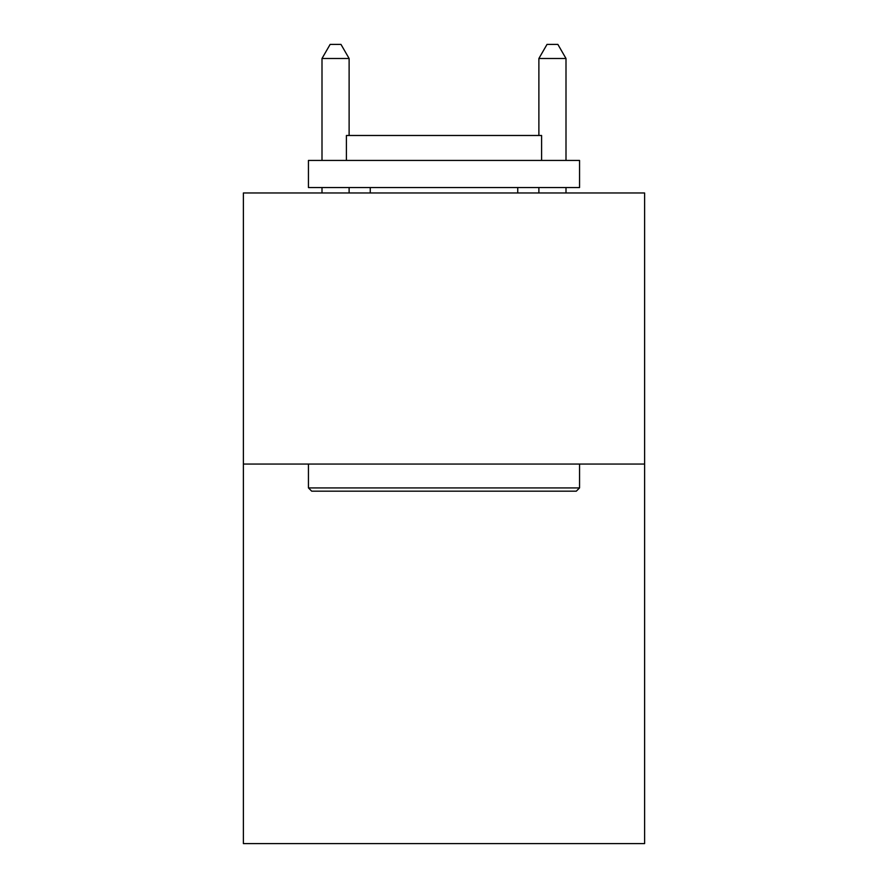 <?xml version="1.0" encoding="UTF-8"?>
<svg xmlns="http://www.w3.org/2000/svg" width="888" height="888" viewBox="0 0 888 888"><rect width="100%" height="100%" fill="white"/><g stroke="black" fill="none" stroke-linecap="round" stroke-linejoin="round"><path stroke-width="1.33" d="M644.61 464.058L644.61 843.6L243.39 843.6L243.39 192.962L644.61 192.962L644.61 464.058L243.39 464.058M311.699 491.175L308.447 487.923L579.553 487.923L576.301 491.175L311.699 491.175M579.553 160.428L579.553 187.546L308.447 187.546L308.447 160.428L579.553 160.428M346.409 160.428L346.409 135.487L541.591 135.487L541.591 160.428M579.553 464.058L579.553 487.923M308.447 464.058L308.447 487.923M517.737 187.546L517.737 192.962M370.263 187.546L370.263 192.962M349.117 135.487L349.117 58.497L322 58.497L322 160.428M322 187.546L322 192.962M349.117 187.546L349.117 192.962M322 58.497L330.136 44.4L340.981 44.4L349.117 58.497M566 192.962L566 187.546M566 160.428L566 58.497L538.883 58.497L538.883 135.487M538.883 192.962L538.883 187.546M538.883 58.497L547.019 44.4L557.864 44.4L566 58.497"/></g></svg>
